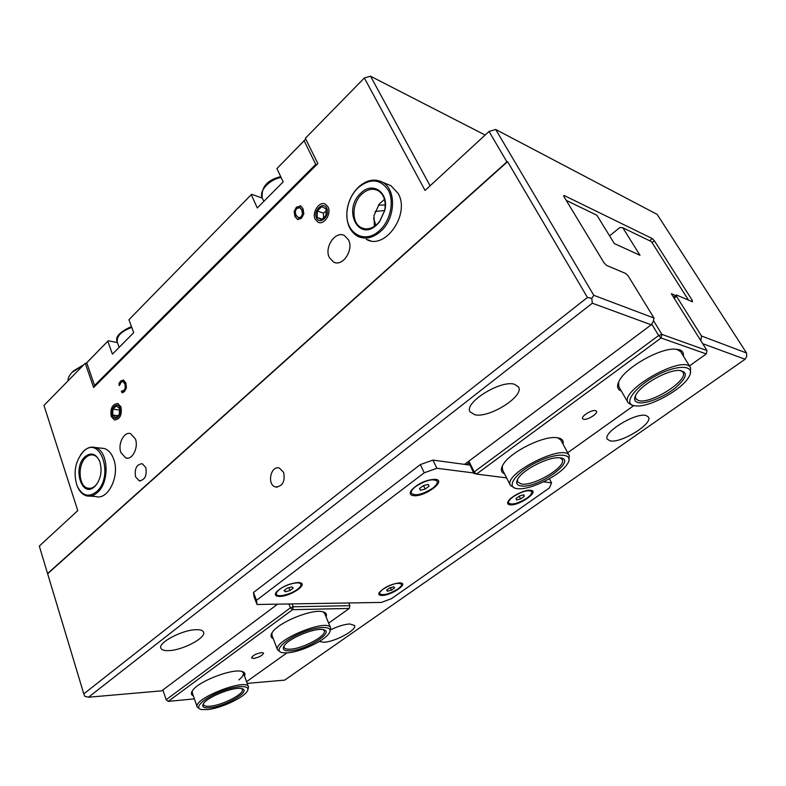 <?xml version="1.0" encoding="UTF-8"?>
<svg xmlns="http://www.w3.org/2000/svg" width="786" height="786" viewBox="0 0 786 786"><rect width="100%" height="100%" fill="white"/><g stroke="black" fill="none" stroke-linecap="round" stroke-linejoin="round"><path stroke-width="1.18" d="M348.463 239.828C354.103 249.968 342.48 267.191 333.598 262.082L329.403 257.651C323.881 247.482 335.484 230.308 344.465 235.574L348.463 239.828M135.398 438.971C138.798 447.47 132.254 460.35 125.809 458.002L120.877 452.549C117.546 444.031 124.08 431.209 130.574 433.636L135.398 438.971M277.635 604.149L161.68 690.845L88.504 697.221L592.32 303.2L651.23 324.805L653.205 321.651L654.021 318.055L593.794 295.31L591.779 298.356L587.437 297.452L83.797 693.871L39.3 546.083L77.765 510.615L43.967 405.448L85.242 363.26L87 363.564M85.242 363.26L93.632 387.508L317.849 163.557L305.361 138.287L364.35 77.981L425.059 190.448L489.039 131.459L506.911 161.867L507.579 161.661L587.437 297.452M430.099 185.801L370.54 76.213L364.35 77.981M370.54 76.213L485.149 135.054M100.863 448.118L104.165 448.482C108.419 449.818 111.612 453.404 113.724 459.23C120.111 475.785 108.006 500.633 95.784 496.516L90.085 496.113M387.085 184.111L390.897 185.683L398.129 193.405C410.557 214.323 384.737 250.695 366.247 239.268L370.54 240.762M168.892 650.621C164.274 650.828 161.592 649.993 160.855 648.116C158.015 642.604 182.391 629.792 196.009 629.704C200.351 629.586 202.867 630.421 203.554 632.19C206.286 637.751 182.735 650.228 168.892 650.621M375.099 211.463L384.678 210.53M474.764 414.743L470.048 411.795C463.769 402.864 500.397 379.864 514.349 384.216L518.524 386.977C524.557 396.164 489.128 418.427 474.764 414.743M373.605 218.272L375.846 225.307M298.444 217.85L300.979 216.965L302.502 213.88L301.745 209.96L299.888 207.701L296.941 208.437C295.212 210.216 294.956 212.534 296.194 215.403L299.053 218.056L301.598 217.172L303.111 214.097L302.355 210.186L299.967 207.73M297.933 219.618L294.937 216.641L294.121 211.532L296.381 207.229L300.724 206.011L303.013 208.722L303.838 213.851L301.559 218.164L297.894 219.599L295.546 216.848L294.74 211.748L297 207.445L300.674 205.981M125.347 387.704L124.895 384L123.117 381.593L121.182 382.143L119.413 385.651L118.843 384.049L119.59 382.527L123.559 379.992L125.907 383.008L126.389 387.763L124.522 391.477L123.147 392.46L121.977 392.813L121.388 391.182L124.119 390.318L125.347 387.704L125.986 387.803L125.534 384.099L123.196 381.583M119.59 382.527L120.779 380.964L123.559 379.992M118.843 384.049L119.472 384.148L120.229 382.635M119.698 384.757L119.472 384.148M121.388 391.182L124.758 390.416L125.986 387.803M122.528 392.686L122.027 391.281M47.553 573.544L506.911 161.867M111.239 416.442C110.138 408.386 112.359 404.073 117.91 403.513L121.015 407.001C122.135 415.057 119.924 419.38 114.383 419.979L111.239 416.442M315.255 219.304C311.521 212.466 319.529 200.577 325.492 204.213L328.037 206.954C331.83 213.792 323.812 225.7 317.888 222.124L315.255 219.304M135.575 476.876C134.347 468.702 136.587 464.32 142.276 463.711L145.813 467.582C147.051 475.746 144.84 480.158 139.171 480.796L135.575 476.876M674.162 298.238L676.579 296.41L676.441 294.996L692.446 301.775L692.27 300.38L691.14 301.225M652.046 242.619L654.384 240.771L692.27 300.38M654.384 240.771L652.301 238.571L649.59 240.722M563.68 195.969L564.201 195.527L563.66 195.547L564.063 196.795L604.041 262.838L606.507 265.373L625.882 273.577L628.26 276.033L654.021 318.055M564.201 195.527L652.301 238.571M88.504 697.221L84.76 696.288L83.797 693.871M591.779 298.356L592.32 303.2M651.23 324.805L464.575 464.369M702.684 343.679L745.108 359.241L284.699 680.116L247.197 683.388M745.108 359.241L746.7 356.451L746.543 353.002L701.495 335.995L700.827 340.711M593.794 295.31L495.681 129.454L657.165 214.411L746.543 353.002M676.579 296.41L701.495 335.995M495.681 129.454L489.039 131.459M646.053 415.519L648.45 417.052C653.343 423.605 620.694 443.687 610.083 440.828L607.352 439.197C602.214 432.87 635.776 412.188 646.053 415.519M330.71 629.763C337.99 626.245 344.337 624.32 349.75 623.956L354.565 625.499C357.158 629.9 334.807 642.005 323.744 642.25L319.273 641.504M676.441 294.996L673.514 297.206M700.739 339.336L700.208 339.719M283.608 472.347C285.298 481.622 282.587 486.495 275.473 486.956C266.611 484.805 270.738 464.968 279.403 468.102L283.608 472.347M378.4 205.185L385.258 204.94M47.671 573.741L507.579 161.661M261.659 652.547L263.575 653.107C262.514 655.553 259.154 657.332 253.505 658.462L251.549 657.902C252.63 655.455 256 653.667 261.659 652.547M288.884 603.962L290.407 607.824L166.141 699.717L162.889 689.941M166.141 699.717L168.204 701.387L166.141 699.717M194.378 698.862L168.204 701.387L292.579 609.681L290.407 607.824L293.207 606.782L292.579 609.681L349.289 608.433L349.888 605.682L349.289 608.433L328.646 623.151M348.748 602.96L349.888 605.682L293.207 606.782L292.078 603.903M286.949 652.891L282.577 652.724C273.253 651.309 283.736 640.118 301.804 632.759C319.804 625.253 334.649 625.97 328.862 633.595C323.812 641.268 299.682 652.37 286.949 652.891L246.568 681.668M244.485 675.98C245.605 673.573 244.593 672.02 241.449 671.342C231.575 668.65 198.976 681.216 192.825 690.167C190.772 692.898 190.949 694.804 193.356 695.875M326.072 616.843C327.163 614.043 325.826 612.304 322.073 611.616C311.128 609.13 279.079 622.266 272.624 631.934C270.305 635.157 270.512 637.397 273.233 638.654M242.108 671.49L243.336 672.855C243.876 674.663 242.383 677.011 238.865 679.91M247.796 689.99L248.514 687.003C246.981 677.552 192.855 698.567 197.188 707.027L192.256 692.663L192.354 690.815M323.046 611.813L324.697 613.463M329.963 631.502L330.631 628.034C328.381 617.609 272.428 640.639 277.556 649.943L271.907 635.176L272.005 632.858M609.582 235.839L619.889 227.488L622.817 227.773L640 255.293L614.338 243.562L596.898 215.236L566.254 200.41M622.817 227.773L651.398 241.597L688.477 300.095M583.605 419.272L582.603 418.653C580.854 416.334 591.868 409.477 595.562 410.606L596.515 411.216C598.244 413.564 587.329 420.353 583.605 419.272M675.695 295.565L671.323 293.718L707.017 350.576L661.9 334.384L661.075 337.99L658.668 335.514L661.9 334.384L653.451 320.58M506.597 477.878L476.493 474.086L473.801 473.349L474.194 471.924L476.493 474.086L661.075 337.99L706.25 353.936L707.017 350.576M651.692 324.078L658.668 335.514L474.194 471.924L468.859 461.166M706.25 353.936L689.44 365.922M633.762 405.625C622.876 403.375 635.363 386.388 657.057 375.197C678.721 363.771 696.288 365.215 688.811 377.074C681.943 389.492 651.191 406.598 637.112 405.998L633.762 405.625L567.679 452.736M468.436 461.49L473.801 473.349M466.609 464.644L468.711 463.082M683.329 355.989C683.83 352.934 682.572 350.851 679.546 349.75L673.946 349.082C658.422 349.004 627.159 366.836 619.82 379.776C616.411 385.533 616.912 389.286 621.333 391.045M563.041 444.149C563.788 440.769 562.108 438.657 558.001 437.822L555.594 437.566C541.603 436.427 510.546 452.245 503.443 464.045C500.368 468.908 500.731 472.17 504.543 473.84M618.847 386.751L618.553 382.134M676.648 349.151L680.686 351.706M568.887 460.743L569.3 455.733C564.456 442.695 502.48 474.115 510.438 485.453L502.46 469.743L502.362 465.901M557.687 437.763L560.86 440.121M298.022 582.524L299.495 582.632C309.222 583.743 290.368 596.672 279.541 596.417C275.483 596.319 274.402 594.884 276.289 592.113C281.919 586.651 289.16 583.458 298.022 582.524M530.609 490.277C540.355 491.063 518.927 506.105 510.016 504.828C507.569 504.524 506.99 503.295 508.277 501.154C511.018 496.379 524.852 489.55 530.373 490.248L531.7 491.672C532.24 493.254 530.648 495.406 526.905 498.118C518.013 503.541 511.922 505.192 508.621 503.06C508.07 501.517 509.642 499.395 513.317 496.693C522.258 491.221 528.389 489.55 531.7 491.672M399.642 582.868L400.673 582.937C408.818 583.772 390.78 595.68 381.849 595.444C378.95 595.395 378.125 594.354 379.392 592.33C384.59 587.103 391.34 583.949 399.642 582.868M435.336 479.313C447.332 480.344 424.715 497.184 413.593 495.652C410.056 495.18 409.29 493.402 411.304 490.326C417.788 483.606 425.678 479.922 434.982 479.283L435.336 479.313M424.253 472.799L436.878 468.279L432.948 460.095L420.353 464.575L424.253 472.799L256.472 600.337L253.485 592.506L254.045 596.712L257.012 604.493L256.472 600.337M420.353 464.575L253.485 592.506M469.704 465.066L432.948 460.095M549.385 478.762L551.536 482.85L549.473 487.9L391.566 598.598L381.456 602.42L257.012 604.493M551.536 482.85L543.529 481.828M473.604 472.946L436.878 468.279M86.715 362.729L94.86 386.27L86.715 362.729L108.222 340.77L117.399 342.558M251.608 194.309L128.924 319.725L251.608 194.309L262.288 198.062M306.049 139.692L304.997 139.78L276.908 168.587L304.113 140.792L315.746 164.382L94.605 385.445M86.755 362.798L108.222 340.77M276.908 168.587L283.186 181.861L257.307 207.966L251.294 194.741M128.924 319.725L133.738 332.645L112.437 354.142L107.81 341.281M315.746 164.382L316.797 164.598M304.997 139.78L304.113 140.792M411.353 493.303C410.724 491.535 412.208 489.246 415.794 486.446C425.953 480.069 433.096 478.34 437.203 481.238C437.841 483.056 436.318 485.384 432.654 488.214C422.554 494.522 415.46 496.221 411.353 493.303L410.911 490.926M435.631 479.362L437.203 481.238M428.174 484.431L429.028 486.18L425.177 489.079L420.451 490.228L419.557 488.489L423.418 485.581L428.174 484.431M420.451 490.228L419.616 488.45M425.177 489.079L423.516 485.561M379.717 593.784C379.343 592.624 380.532 591.033 383.283 589.028C392.057 583.831 398.129 582.21 401.499 584.175C401.872 585.364 400.654 586.965 397.854 588.989C389.139 594.147 383.087 595.749 379.717 593.784L379.343 592.398M400.722 582.937L401.499 584.175M393.786 586.769L394.621 587.889L391.467 590.119L387.469 591.239L386.604 590.139L389.768 587.899L393.786 586.769M387.469 591.239L386.899 589.932M391.467 590.119L390.416 587.712M508.621 503.06L508.139 501.38M524.252 496.359L520.597 498.943L516.52 499.994L516.068 498.471L519.723 495.878L523.83 494.816L524.252 496.359L523.505 494.905M520.597 498.943L519.222 496.231M276.397 594.275C275.994 592.998 277.094 591.347 279.678 589.343C286.261 584.136 300.055 580.874 300.841 584.283C301.244 585.59 300.124 587.26 297.472 589.294C290.899 594.432 277.242 597.704 276.397 594.275L276.073 592.408M299.79 582.681L300.841 584.283M291.94 586.847L293.247 588.075L289.965 590.541L285.377 591.779L284.031 590.561L287.322 588.085L291.94 586.847M285.377 591.779L284.699 590.07M289.965 590.541L288.835 587.682M316.542 218.066C312.966 210.825 323.193 200.852 326.74 208.211C330.375 215.541 319.99 225.484 316.542 218.066M325.994 215.384L321.513 219.697L317.171 217.457L317.289 210.943L321.739 206.63L326.102 208.83L325.994 215.384M326.062 210.982L323.38 213.124L317.289 210.943M323.38 213.124L323.596 217.693M322.054 219.176L317.171 217.457M112.211 415.499C109.716 408.543 117.556 400.909 120.022 407.954C122.547 414.979 114.618 422.583 112.211 415.499M119.305 414.291L115.876 417.582L112.703 415.028L112.929 409.201L116.338 405.9L119.531 408.435L119.305 414.291M119.472 409.997L112.929 409.201M119.315 410.105L119.433 410.862M117.812 415.725L112.703 415.028M99.901 461.932C98.437 458.228 96.324 455.959 93.554 455.104C90.881 454.416 88.317 455.222 85.841 457.521C77.293 464.929 78.6 486.426 87.786 488.155C90.351 488.774 92.827 487.998 95.234 485.827L97.739 482.751M77.215 486.102L77.283 486.279C79.465 491.525 82.579 494.718 86.637 495.868C90.341 496.742 93.947 495.612 97.444 492.478C110.138 481.926 108.33 450.142 95.077 447.489C91.127 446.468 87.334 447.656 83.689 451.066L80.526 454.927M83.267 451.675L82.952 451.979C75.122 461.647 73.157 472.897 77.067 485.738C81.97 495.828 88.474 497.823 96.56 491.722C114.599 476.178 100.068 433.921 83.267 451.675M84.957 456.774C72.066 468.073 82.068 499.041 94.811 486.465L95.587 485.689C100.952 478.733 102.347 470.716 99.783 461.618C96.059 453.561 91.117 451.94 84.957 456.774M377.103 224.236L379.618 221.485L384.678 210.491C386.231 201.187 384.059 194.584 378.164 190.674C372.77 188.041 367.317 189.19 361.796 194.122C351.686 203.191 351.313 223.008 361.236 227.626C366.414 230.052 371.699 228.923 377.103 224.236M384.492 199.369L379.265 204.046L373.969 215.58L374.411 226.339M358.318 187.274L357.335 188.257C351.48 194.614 348.031 202.228 346.98 211.1C346.135 223.116 349.701 231.516 357.669 236.281C365.166 239.75 372.849 238.109 380.709 231.339C395.663 218.488 396.616 189.259 382.438 182.205C374.47 178.265 366.433 179.955 358.318 187.274M358.072 187.746L357.119 188.699C351.45 194.849 348.11 202.218 347.098 210.805C344.101 232.469 364.439 245.34 379.717 230.367C390.337 220.719 394.474 201.727 388.392 190.369C380.385 178.795 370.275 177.921 358.072 187.746M360.823 193.16C342.332 209.587 358.563 242.599 376.867 224.757L379.51 221.868L384.826 210.334C389.227 192.393 372.554 180.918 360.823 193.16M67.999 380.886C67.881 378.174 69.217 375.364 72.017 372.436L83.434 365.117M71.005 373.546L73.55 370.845L83.856 364.684M241.666 688.634L242.343 689.489C244.623 693.773 222.674 705.189 210.334 706.182C206.345 706.565 204.055 706.054 203.486 704.639L203.486 703.558M209.99 707.754C225.985 706.486 252.748 690.285 241.42 688.585C233.963 686.542 208.29 696.524 203.682 703.303C201.334 706.811 203.436 708.294 209.99 707.754M207.386 709.611L201.462 709.532C193.287 708.058 203.928 698.017 221.072 691.425C238.158 684.714 252.08 685.137 246.814 691.808C242.275 698.449 220.07 708.471 207.386 709.611M197.188 707.027L199.634 708.844M323.292 629.714L324.245 630.765C327.045 635.707 302.718 648.804 290.191 649.167C286.703 649.354 284.66 648.745 284.06 647.35L284.051 645.945M289.828 650.837C306.334 650.356 336.261 631.296 322.83 629.625C314.538 627.709 289.219 638.144 284.375 645.493C281.889 649.265 283.707 651.044 289.828 650.837M277.556 649.943L280.435 652.016M560.212 457.904L562.167 459.476C567.001 466.491 533.969 486.298 521.521 484.048L517.61 481.975L517.463 479.548M521.089 485.954C538.302 488.833 579.872 458.395 558.974 457.796C548.314 456.833 523.496 469.399 518.121 478.438C515.478 482.761 516.461 485.267 521.089 485.954M517.316 488.646C505.182 487.605 515.518 472.651 536.317 462.423C557.048 451.989 574.654 453.119 567.482 463.779C560.968 474.94 530.796 490.11 518.023 488.705L517.316 488.646M510.438 485.453L514.81 488.077M680.44 370.452L682.965 372.171C689.067 380.218 650.415 404.643 638.487 400.546L635.697 398.699L635.422 395.78M638.026 402.589C645.247 404.495 663.099 397.559 674.86 388.333C687.288 377.604 688.595 371.631 678.78 370.403C666.911 370.206 641.798 384.383 636.218 394.326C633.624 398.748 634.233 401.499 638.026 402.589M690.354 373.527L690.56 367.73C684.193 353.641 618.533 390.799 628.122 402.776L631.905 405.252M300.979 216.965L301.598 217.172M302.502 213.88L303.111 214.097M301.745 209.96L302.355 210.186M299.997 205.755L300.616 205.971M296.381 207.229L297 207.445M294.121 211.532L294.74 211.748M294.937 216.641L295.546 216.848M120.779 380.964L121.417 381.072M123.117 381.593L123.756 381.701M124.895 384L125.534 384.099M124.119 390.318L124.758 390.416M122.587 391.153L123.225 391.251M280.72 176.644C267.348 179.866 261.178 186.95 262.21 197.895C258.643 191.175 269.176 179.591 281.083 177.41M131.468 326.544C119.501 331.928 114.766 337.155 117.271 342.215C116.436 336.212 121.27 331.27 131.783 327.398M335.73 262.75L333.598 262.082M127.597 458.189L125.809 458.002M299.888 207.701L300.507 207.926M297.894 219.599L297.275 219.382M123.657 381.662L123.019 381.554M275.473 486.956L277.458 487.143M140.498 480.914L139.171 480.796M262.21 197.895L263.821 201.393M117.271 342.215L119.148 347.373M90.125 488.342L87.786 488.155M104.165 448.482L95.077 447.489M82.952 451.979L83.365 451.38M95.98 485.08L95.587 485.689M364.134 228.667L361.236 227.626M390.897 185.683L382.438 182.205M243.326 672.816L248.514 687.003M324.677 613.424L330.631 628.034M560.84 440.081L569.3 455.733M618.818 386.702L628.122 402.776M679.468 349.721L690.56 367.73"/></g></svg>
